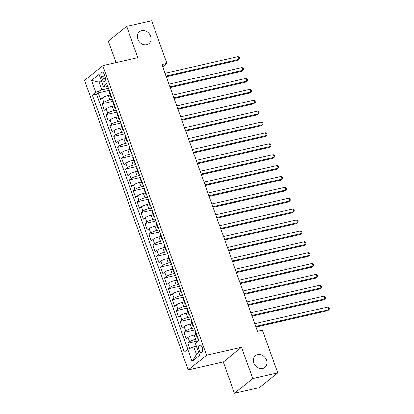 <?xml version="1.0" encoding="UTF-8"?>
<svg xmlns="http://www.w3.org/2000/svg" width="414" height="414" viewBox="0 0 414 414"><rect width="100%" height="100%" fill="white"/><g stroke="black" fill="none" stroke-linecap="round" stroke-linejoin="round"><path stroke-width="0.62" d="M257.674 354.596A7.561 6.376 -128.9 0 1 265.959 358.783A7.561 6.376 -128.9 0 1 264.913 367.451A7.561 6.376 -128.9 0 1 262.662 368.532A7.561 6.376 -128.9 0 1 254.377 364.346A7.561 6.376 -128.9 0 1 255.422 355.678A7.561 6.376 -128.9 0 1 257.674 354.596M141.712 30.729A7.561 6.376 -128.9 0 1 149.997 34.916A7.561 6.376 -128.9 0 1 148.952 43.584A7.561 6.376 -128.9 0 1 146.701 44.665A7.561 6.376 -128.9 0 1 138.416 40.479A7.561 6.376 -128.9 0 1 139.461 31.811A7.561 6.376 -128.9 0 1 141.712 30.729M202.187 347.517A3.778 1.879 -102.8 0 0 199.765 345.105A3.778 1.879 -102.8 0 0 199.025 350.063A3.778 1.879 -102.8 0 0 201.447 352.474A3.778 1.879 -102.8 0 0 202.187 347.517M234.453 393.3L252.737 378.562L241.533 347.263L223.244 362.002L234.453 393.3L259.443 387.613L277.732 372.874L262.429 330.144L257.43 331.283L161.936 64.568L166.935 63.43L151.633 20.7L126.643 26.387L108.354 41.126L116.06 62.649M223.244 362.002L188.256 369.966L84.575 80.388L102.858 65.65L206.539 355.228L188.256 369.966M110.274 95.003L108.318 95.448A4.725 0.968 160.3 0 0 102.346 97.952L100.54 99.407L98.201 92.876L109.224 90.366M112.396 99.231L109.881 99.805A4.725 0.968 160.3 0 0 103.904 102.31L102.098 103.764L113.12 101.254M102.098 103.764L104.437 110.295L106.243 108.841A4.725 0.968 160.3 0 1 112.22 106.336L114.171 105.891M118.068 116.779L116.117 117.224A4.725 0.968 160.3 0 0 110.14 119.724L108.333 121.178L106 114.647L117.017 112.137M121.97 127.662L120.013 128.107A4.725 0.968 160.3 0 0 114.036 130.612L112.235 132.066L109.896 125.535L120.919 123.025M125.866 138.55L123.91 138.995A4.725 0.968 160.3 0 0 117.933 141.5L116.132 142.954L113.793 136.423L124.816 133.913M129.763 149.438L127.807 149.884A4.725 0.968 160.3 0 0 121.835 152.383L120.029 153.837L117.69 147.306L128.713 144.797M133.66 160.321L131.709 160.767A4.725 0.968 160.3 0 0 125.732 163.271L123.926 164.725L121.587 158.195L132.609 155.685M137.557 171.21L135.606 171.655A4.725 0.968 160.3 0 0 129.629 174.159L127.828 175.614L125.489 169.078L136.511 166.573M141.459 182.098L139.502 182.543A4.725 0.968 160.3 0 0 133.525 185.042L131.724 186.497L129.385 179.966L140.408 177.456M145.355 192.981L143.399 193.426A4.725 0.968 160.3 0 0 137.427 195.931L135.621 197.385L133.282 190.854L144.305 188.344M149.252 203.869L147.296 204.314A4.725 0.968 160.3 0 0 141.324 206.819L139.518 208.273L137.179 201.737L148.202 199.232M153.149 214.757L151.198 215.197A4.725 0.968 160.3 0 0 145.221 217.702L143.415 219.156L141.076 212.625L152.098 210.115M157.046 225.64L155.095 226.085A4.725 0.968 160.3 0 0 149.118 228.59L147.317 230.044L144.978 223.513L156 221.004M160.948 236.529L158.992 236.974A4.725 0.968 160.3 0 0 153.014 239.478L151.213 240.927L148.874 234.396L159.897 231.887M164.844 247.412L162.888 247.857A4.725 0.968 160.3 0 0 156.916 250.361L155.11 251.815L152.771 245.285L163.794 242.775M168.741 258.3L166.79 258.745A4.725 0.968 160.3 0 0 160.813 261.25L159.007 262.704L156.668 256.173L167.691 253.663M172.638 269.188L170.687 269.633A4.725 0.968 160.3 0 0 164.71 272.133L162.904 273.587L160.57 267.056L171.587 264.546M176.54 280.071L174.584 280.516A4.725 0.968 160.3 0 0 168.607 283.021L166.806 284.475L164.467 277.944L175.489 275.434M180.437 290.959L178.481 291.404A4.725 0.968 160.3 0 0 172.503 293.909L170.703 295.363L168.363 288.827L179.386 286.322M184.333 301.847L182.377 302.292A4.725 0.968 160.3 0 0 176.405 304.792L174.599 306.246L172.26 299.715L183.283 297.205M188.23 312.73L186.279 313.175A4.725 0.968 160.3 0 0 180.302 315.68L178.496 317.134L176.157 310.603L187.18 308.094M192.127 323.619L190.176 324.064A4.725 0.968 160.3 0 0 184.199 326.568L182.398 328.023L180.059 321.487L191.082 318.982M196.029 334.507L194.073 334.952A4.725 0.968 160.3 0 0 188.096 337.451L186.295 338.906L183.956 332.375L194.978 329.865M101.197 76.668L102.056 79.064A3.664 1.822 -102.8 0 0 104.4 81.398A3.664 1.822 -102.8 0 0 105.12 76.595L104.261 74.199A3.664 1.822 -102.8 0 0 101.916 71.865A3.664 1.822 -102.8 0 0 101.197 76.668L104.851 75.84M101.647 81.662L99.055 82.251L101.782 89.874L95.805 92.379L92.348 95.163L184.339 352.081L187.796 349.297L192.086 361.272L199.595 355.217L195.31 343.242L198.767 340.453L106.776 83.535L103.319 86.324L105.342 87.007L107.821 86.443M95.805 92.379L91.52 80.404L99.029 74.349L103.319 86.324M198.151 338.73L195.631 339.304L194.073 334.952M194.254 327.847L191.734 328.416L190.176 324.064M190.357 316.958L187.837 317.533L186.279 313.175M186.455 306.07L183.94 306.645L182.377 302.292M182.558 295.187L180.038 295.756L178.481 291.404M178.662 284.299L176.141 284.873L174.584 280.516M174.765 273.411L172.245 273.985L170.687 269.633M170.868 262.528L168.348 263.102L166.79 258.745M166.966 251.64L164.451 252.214L162.888 247.857M163.069 240.751L160.549 241.326L158.992 236.974M159.173 229.868L156.652 230.443L155.095 226.085M155.276 218.98L152.756 219.555L151.198 215.197M151.379 208.092L148.859 208.666L147.296 204.314M147.477 197.209L144.962 197.783L143.399 193.426M143.58 186.321L141.06 186.895L139.502 182.543M139.684 175.438L137.163 176.007L135.606 171.655M135.787 164.549L133.267 165.124L131.709 160.767M131.885 153.661L129.37 154.236L127.807 149.884M127.988 142.778L125.468 143.347L123.91 138.995M124.091 131.89L121.571 132.464L120.013 128.107M120.195 121.002L117.674 121.576L116.117 117.224M116.298 110.119L113.778 110.693L112.22 106.336M98.201 92.876L96.545 94.211L187.868 349.266M195.631 339.304A4.725 0.968 -19.7 0 0 189.659 341.809L187.852 343.263L189.726 348.49M183.956 332.375L185.757 330.921A4.725 0.968 -19.7 0 1 191.734 328.416M180.059 321.487L181.86 320.032A4.725 0.968 -19.7 0 1 187.837 317.533M176.157 310.603L177.963 309.149A4.725 0.968 -19.7 0 1 183.94 306.645M172.26 299.715L174.066 298.261A4.725 0.968 -19.7 0 1 180.038 295.756M168.363 288.827L170.17 287.378A4.725 0.968 -19.7 0 1 176.141 284.873M164.467 277.944L166.268 276.49A4.725 0.968 -19.7 0 1 172.245 273.985M160.57 267.056L162.371 265.602A4.725 0.968 -19.7 0 1 168.348 263.102M156.668 256.173L158.474 254.719A4.725 0.968 -19.7 0 1 164.451 252.214M152.771 245.285L154.577 243.83A4.725 0.968 -19.7 0 1 160.549 241.326M148.874 234.396L150.675 232.942A4.725 0.968 -19.7 0 1 156.652 230.443M144.978 223.513L146.779 222.059A4.725 0.968 -19.7 0 1 152.756 219.555M141.076 212.625L142.882 211.171A4.725 0.968 -19.7 0 1 148.859 208.666M137.179 201.737L138.985 200.283A4.725 0.968 -19.7 0 1 144.962 197.783M133.282 190.854L135.088 189.4A4.725 0.968 -19.7 0 1 141.06 186.895M129.385 179.966L131.186 178.512A4.725 0.968 -19.7 0 1 137.163 176.007M125.489 169.078L127.289 167.623A4.725 0.968 -19.7 0 1 133.267 165.124M121.587 158.195L123.393 156.74A4.725 0.968 -19.7 0 1 129.37 154.236M117.69 147.306L119.496 145.852A4.725 0.968 -19.7 0 1 125.468 143.347M113.793 136.423L115.599 134.969A4.725 0.968 -19.7 0 1 121.571 132.464M109.896 125.535L111.697 124.081A4.725 0.968 -19.7 0 1 117.674 121.576M106 114.647L107.8 113.193A4.725 0.968 -19.7 0 1 113.778 110.693M111.35 96.307A4.725 0.968 160.3 0 0 110.968 96.938A4.725 0.968 160.3 0 0 111.661 97.176M109.793 91.955A4.725 0.968 160.3 0 0 109.405 92.581L110.968 96.938M108.499 88.342L101.782 89.874M252.737 378.562L277.732 372.874M241.533 347.263L206.539 355.228M102.858 65.65L137.846 57.686L126.643 26.387M162.738 66.809L166.935 63.43M101.233 80.497L99.055 82.251L91.52 80.404M196.371 346.202L193.773 346.792L196.5 354.41L198.679 352.656M96.545 94.211L92.348 95.163M187.852 343.263L198.208 340.903M113.69 102.838A4.725 0.968 160.3 0 0 113.301 103.469L114.864 107.821A4.725 0.968 -19.7 0 1 115.247 107.195M115.563 108.064A4.725 0.968 -19.7 0 1 114.864 107.821M117.586 113.726A4.725 0.968 160.3 0 0 117.203 114.352L118.761 118.709A4.725 0.968 -19.7 0 1 119.144 118.078M119.46 118.953A4.725 0.968 -19.7 0 1 118.761 118.709M121.483 124.609A4.725 0.968 160.3 0 0 121.1 125.24L122.658 129.598A4.725 0.968 -19.7 0 1 123.046 128.966M123.356 129.836A4.725 0.968 -19.7 0 1 122.658 129.598M125.385 135.497A4.725 0.968 160.3 0 0 124.997 136.128L126.555 140.481A4.725 0.968 -19.7 0 1 126.943 139.854M127.253 140.724A4.725 0.968 -19.7 0 1 126.555 140.481M129.282 146.385A4.725 0.968 160.3 0 0 128.894 147.011L130.457 151.369A4.725 0.968 -19.7 0 1 130.84 150.737M131.15 151.612A4.725 0.968 -19.7 0 1 130.457 151.369M133.179 157.268A4.725 0.968 160.3 0 0 132.796 157.9L134.353 162.252A4.725 0.968 -19.7 0 1 134.736 161.626M135.052 162.495A4.725 0.968 -19.7 0 1 134.353 162.252M137.075 168.156A4.725 0.968 160.3 0 0 136.692 168.788L138.25 173.14A4.725 0.968 -19.7 0 1 138.638 172.509M138.949 173.383A4.725 0.968 -19.7 0 1 138.25 173.14M140.972 179.045A4.725 0.968 160.3 0 0 140.589 179.671L142.147 184.028A4.725 0.968 -19.7 0 1 142.535 183.397M142.846 184.266A4.725 0.968 -19.7 0 1 142.147 184.028M144.874 189.928A4.725 0.968 160.3 0 0 144.486 190.559L146.044 194.911A4.725 0.968 -19.7 0 1 146.432 194.285M146.742 195.154A4.725 0.968 -19.7 0 1 146.044 194.911M148.771 200.816A4.725 0.968 160.3 0 0 148.383 201.447L149.946 205.799A4.725 0.968 -19.7 0 1 150.329 205.168M150.639 206.043A4.725 0.968 -19.7 0 1 149.946 205.799M152.668 211.704A4.725 0.968 160.3 0 0 152.285 212.33L153.842 216.688A4.725 0.968 -19.7 0 1 154.225 216.056M154.541 216.926A4.725 0.968 -19.7 0 1 153.842 216.688M156.564 222.587A4.725 0.968 160.3 0 0 156.181 223.218L157.739 227.571A4.725 0.968 -19.7 0 1 158.127 226.944M158.438 227.814A4.725 0.968 -19.7 0 1 157.739 227.571M160.466 233.475A4.725 0.968 160.3 0 0 160.078 234.107L161.636 238.459A4.725 0.968 -19.7 0 1 162.024 237.827M162.335 238.702A4.725 0.968 -19.7 0 1 161.636 238.459M164.363 244.358A4.725 0.968 160.3 0 0 163.975 244.99L165.533 249.347A4.725 0.968 -19.7 0 1 165.921 248.716M166.231 249.585A4.725 0.968 -19.7 0 1 165.533 249.347M168.26 255.247A4.725 0.968 160.3 0 0 167.872 255.878L169.435 260.23A4.725 0.968 -19.7 0 1 169.818 259.604M170.133 260.473A4.725 0.968 -19.7 0 1 169.435 260.23M172.157 266.135A4.725 0.968 160.3 0 0 171.774 266.761L173.331 271.118A4.725 0.968 -19.7 0 1 173.714 270.487M174.03 271.361A4.725 0.968 -19.7 0 1 173.331 271.118M176.053 277.018A4.725 0.968 160.3 0 0 175.671 277.649L177.228 282.006A4.725 0.968 -19.7 0 1 177.616 281.375M177.927 282.244A4.725 0.968 -19.7 0 1 177.228 282.006M179.955 287.906A4.725 0.968 160.3 0 0 179.567 288.537L181.125 292.889A4.725 0.968 -19.7 0 1 181.513 292.263M181.824 293.133A4.725 0.968 -19.7 0 1 181.125 292.889M183.852 298.794A4.725 0.968 160.3 0 0 183.464 299.42L185.027 303.778A4.725 0.968 -19.7 0 1 185.41 303.146M185.72 304.021A4.725 0.968 -19.7 0 1 185.027 303.778M187.749 309.677A4.725 0.968 160.3 0 0 187.361 310.309L188.924 314.661A4.725 0.968 -19.7 0 1 189.307 314.035M189.622 314.904A4.725 0.968 -19.7 0 1 188.924 314.661M191.646 320.565A4.725 0.968 160.3 0 0 191.263 321.197L192.821 325.549A4.725 0.968 -19.7 0 1 193.209 324.918M193.519 325.792A4.725 0.968 -19.7 0 1 192.821 325.549M195.543 331.454A4.725 0.968 160.3 0 0 195.16 332.08L196.717 336.437A4.725 0.968 -19.7 0 1 197.105 335.806M187.796 349.297L193.773 346.792M197.416 336.675A4.725 0.968 -19.7 0 1 196.717 336.437M192.086 361.272L196.5 354.41M166.268 76.668L237.905 60.361L239.137 59.368L166.03 76.01M238.164 56.646L239.385 57.463L239.773 58.555L239.137 59.368L238.164 56.646L165.057 73.288M170.164 87.556L241.802 71.249L243.039 70.256L169.931 86.893M242.061 67.534L243.282 68.351L243.675 69.438L243.039 70.256L242.061 67.534L168.953 84.171M174.061 98.444L245.699 82.138L246.935 81.139L173.828 97.782M245.963 78.417L247.184 79.24L247.572 80.326L246.935 81.139L245.963 78.417L172.85 95.06M177.963 109.327L249.595 93.021L250.832 92.027L177.725 108.67M249.859 89.305L251.081 90.123L251.469 91.215L250.832 92.027L249.859 89.305L176.752 105.948M181.86 120.215L253.497 103.909L254.729 102.91L181.622 119.553M253.756 100.193L254.977 101.011L255.366 102.098L254.729 102.91L253.756 100.193L180.649 116.831M185.757 131.098L257.394 114.797L258.631 113.798L185.519 130.441M257.653 111.076L258.874 111.899L259.267 112.986L258.631 113.798L257.653 111.076L184.546 127.719M189.653 141.986L261.291 125.68L262.528 124.686L189.421 141.324M261.55 121.964L262.771 122.782L263.164 123.874L262.528 124.686L261.55 121.964L188.442 138.607M193.555 152.875L265.188 136.568L266.425 135.569L193.317 152.212M265.452 132.847L266.673 133.67L267.061 134.757L266.425 135.569L265.452 132.847L192.344 149.49M197.452 163.758L269.084 147.451L270.321 146.458L197.214 163.1M269.348 143.736L270.57 144.553L270.958 145.645L270.321 146.458L269.348 143.736L196.241 160.378M201.349 174.646L272.986 158.339L274.218 157.346L201.111 173.983M273.245 154.624L274.466 155.441L274.855 156.528L274.218 157.346L273.245 154.624L200.138 171.261M205.246 185.534L276.883 169.228L278.12 168.229L205.008 184.872M277.142 165.507L278.363 166.33L278.757 167.416L278.12 168.229L277.142 165.507L204.035 182.15M209.142 196.417L280.78 180.111L282.017 179.117L208.91 195.76M281.044 176.395L282.265 177.213L282.653 178.305L282.017 179.117L281.044 176.395L207.931 193.038M213.044 207.305L284.677 190.999L285.914 190.005L212.806 206.643M284.941 187.283L286.162 188.101L286.55 189.188L285.914 190.005L284.941 187.283L211.833 203.921M216.941 218.194L288.574 201.887L289.81 200.888L216.703 217.531M288.837 198.166L290.059 198.989L290.447 200.076L289.81 200.888L288.837 198.166L215.73 214.809M220.838 229.077L292.475 212.77L293.707 211.777L220.6 228.419M292.734 209.054L293.956 209.872L294.344 210.964L293.707 211.777L292.734 209.054L219.627 225.697M224.735 239.965L296.372 223.658L297.609 222.665L224.502 239.302M296.631 219.943L297.852 220.76L298.246 221.847L297.609 222.665L296.631 219.943L223.524 236.58M228.631 250.853L300.269 234.547L301.506 233.548L228.399 250.191M300.533 230.826L301.754 231.649L302.142 232.735L301.506 233.548L300.533 230.826L227.421 247.468M232.533 261.736L304.166 245.43L305.403 244.436L232.295 261.079M304.43 241.714L305.651 242.532L306.039 243.623L305.403 244.436L304.43 241.714L231.322 258.357M236.43 272.624L308.068 256.318L309.299 255.319L236.192 271.962M308.326 252.602L309.548 253.42L309.936 254.506L309.299 255.319L308.326 252.602L235.219 269.24M240.327 283.507L311.965 267.206L313.201 266.207L240.089 282.85M312.223 263.485L313.445 264.308L313.838 265.395L313.201 266.207L312.223 263.485L239.116 280.128M244.224 294.395L315.861 278.089L317.098 277.095L243.991 293.733M316.12 274.373L317.341 275.191L317.735 276.283L317.098 277.095L316.12 274.373L243.013 291.016M248.126 305.284L319.758 288.977L320.995 287.978L247.888 304.621M320.022 285.256L321.243 286.079L321.631 287.166L320.995 287.978L320.022 285.256L246.915 301.899M252.022 316.167L323.655 299.86L324.892 298.867L251.784 315.509M323.919 296.145L325.14 296.962L325.528 298.054L324.892 298.867L323.919 296.145L250.812 312.787M255.919 327.055L327.557 310.748L328.788 309.755L255.681 326.392M327.816 307.033L329.037 307.85L329.425 308.937L328.788 309.755L327.816 307.033L254.708 323.67M109.881 99.805L108.318 95.448M103.904 102.31L102.346 97.952M189.659 341.809L188.096 337.451M185.757 330.921L184.199 326.568M181.86 320.032L180.302 315.68M177.963 309.149L176.405 304.792M174.066 298.261L172.503 293.909M170.17 287.378L168.607 283.021M166.268 276.49L164.71 272.133M162.371 265.602L160.813 261.25M158.474 254.719L156.916 250.361M154.577 243.83L153.014 239.478M150.675 232.942L149.118 228.59M146.779 222.059L145.221 217.702M142.882 211.171L141.324 206.819M138.985 200.283L137.427 195.931M135.088 189.4L133.525 185.042M131.186 178.512L129.629 174.159M127.289 167.623L125.732 163.271M123.393 156.74L121.835 152.383M119.496 145.852L117.933 141.5M115.599 134.969L114.036 130.612M111.697 124.081L110.14 119.724M107.8 113.193L106.243 108.841M105.503 78.277L102.056 79.064"/></g></svg>
